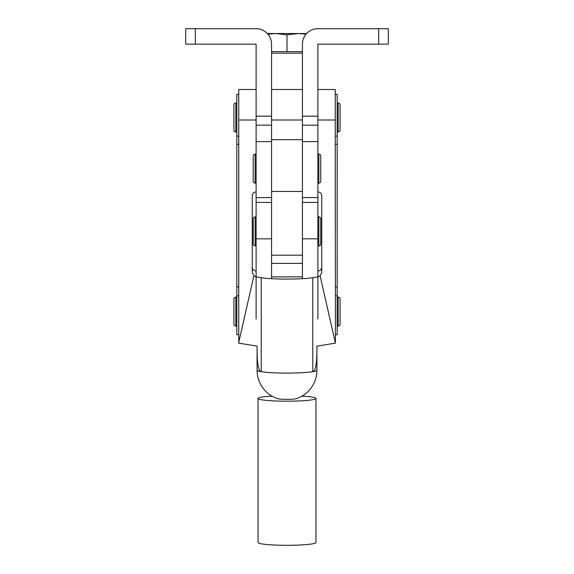 <?xml version="1.0" encoding="UTF-8"?>
<svg xmlns="http://www.w3.org/2000/svg" width="574" height="574" viewBox="0 0 574 574"><rect width="100%" height="100%" fill="white"/><g stroke="black" fill="none" stroke-linecap="round" stroke-linejoin="round"><path stroke-width="0.86" d="M271.559 116.17L256.119 116.17L256.119 44.141L185.667 44.141L185.667 28.7L256.119 28.7A15.441 15.441 0 0 1 271.559 44.141L271.559 197.585L256.119 197.585L256.119 319.022M256.119 116.17L256.119 197.585M378.682 44.141L378.682 28.7L388.333 28.7L388.333 44.141L317.881 44.141L317.881 319.022M378.682 28.7L317.881 28.7A15.441 15.441 0 0 0 302.441 44.141L302.441 197.585L317.881 197.585M256.119 238.834L271.559 238.834L271.559 278.691M277.35 398.442A9.65 0.918 0 0 0 287 399.361A9.65 0.918 0 0 0 296.65 398.442M272.27 396.297L268.919 396.297A28.951 2.755 0 0 0 258.049 398.442L258.049 542.545A28.951 2.755 0 0 0 287 545.3A28.951 2.755 0 0 0 315.951 542.545L315.951 398.442A28.951 2.755 0 0 0 305.081 396.297L301.73 396.297M258.049 398.442A28.951 2.755 0 0 0 287 401.197A28.951 2.755 0 0 0 315.951 398.442M302.441 139.683L302.441 255.193L271.559 255.193L271.559 139.683L302.441 139.683M238.748 94.323L236.818 94.323L236.818 334.707L238.748 334.707M335.252 94.323L337.182 94.323L337.182 334.707L335.252 334.707M257.08 349.423L257.109 346.122L238.583 343.13L253.895 275.793L256.119 276.876L261.22 277.701C271.473 279.545 302.555 279.538 312.78 277.701L312.78 371.694C315.513 371.113 316.891 363.686 316.92 349.423L316.92 370.252A29.92 29.92 0 0 1 296.263 398.7A9.65 0.918 180 0 1 287 399.361A9.65 0.918 180 0 1 277.737 398.7A29.92 29.92 0 0 1 257.08 370.252L257.08 349.423C257.109 363.686 258.487 371.113 261.22 371.694A29.92 2.841 180 0 1 257.08 370.252M316.92 370.252A29.92 2.841 180 0 1 312.78 371.694A29.92 2.841 180 0 1 287 373.1A29.92 2.841 180 0 1 261.22 371.694L261.22 277.701M316.92 349.423L316.891 346.122L335.417 343.13L335.252 120.009L317.881 120.009M317.881 89.501L335.252 89.501L335.252 120.009M271.559 276.876L302.441 276.876M312.78 277.701L317.881 276.876L320.105 275.793L335.252 342.427M320.105 275.793L321.741 272.65L321.741 195.756C321.497 193.438 320.213 192.154 317.881 191.91M317.881 271.021C320.213 270.777 321.497 269.5 321.741 267.183M256.119 89.501L238.748 89.501L238.748 342.427M253.895 275.793L252.259 272.65L252.259 195.756C252.503 193.438 253.787 192.154 256.119 191.91M252.259 267.183C252.503 269.5 253.787 270.777 256.119 271.021M256.119 154.155L255.15 154.155A1.93 1.93 0 0 0 253.22 156.085L253.22 181.183A1.93 1.93 0 0 0 255.15 183.113L256.119 183.113M317.881 183.113L318.85 183.113A1.93 1.93 0 0 0 320.78 181.183L320.78 156.085A1.93 1.93 0 0 0 318.85 154.155L317.881 154.155M337.182 131.963L338.151 131.963A1.93 1.93 0 0 0 340.081 130.033L340.081 104.942A1.93 1.93 0 0 0 338.151 103.011L337.182 103.011M236.818 103.011L235.849 103.011A1.93 1.93 0 0 0 233.919 104.942L233.919 130.033A1.93 1.93 0 0 0 235.849 131.963L236.818 131.963M317.881 238.834L302.441 238.834L302.441 278.691M337.182 326.025L338.151 326.025A1.93 1.93 0 0 0 340.081 324.095L340.081 299.004A1.93 1.93 0 0 0 338.151 297.074L337.182 297.074M236.818 297.074L235.849 297.074A1.93 1.93 0 0 0 233.919 299.004L233.919 324.095A1.93 1.93 0 0 0 235.849 326.025L236.818 326.025M317.881 245.837L318.85 245.837A1.93 1.93 0 0 0 320.78 243.907L320.78 218.816A1.93 1.93 0 0 0 318.85 216.886L317.881 216.886M256.119 216.886L255.15 216.886A1.93 1.93 0 0 0 253.22 218.816L253.22 243.907A1.93 1.93 0 0 0 255.15 245.837L256.119 245.837M271.559 53.174L302.441 53.174M267.879 34.131L275.577 33.529L287 34.813L298.423 33.529L306.121 34.131M302.441 51.631L271.559 51.631M287 51.631L287 34.813M267.333 33.529L306.667 33.529M195.318 44.141L195.318 28.7M271.559 125.182L256.119 125.182M271.559 141.606L256.119 141.606M317.881 125.182L302.441 125.182M317.881 116.17L302.441 116.17M317.881 141.606L302.441 141.606M302.441 191.451L271.559 191.451M302.441 120.009L271.559 120.009M236.818 295.825L238.748 295.825M337.182 136.138L335.252 136.138M256.119 120.009L238.748 120.009M337.182 144.368L335.252 144.368M337.182 286.871L335.252 286.871M337.182 295.825L335.252 295.825M236.818 286.871L238.748 286.871M236.818 144.368L238.748 144.368M236.818 136.138L238.748 136.138M255.15 154.155L255.15 183.113M318.85 183.113L318.85 154.155M338.151 131.963L338.151 103.011M235.849 103.011L235.849 131.963M338.151 326.025L338.151 297.074M235.849 297.074L235.849 326.025M318.85 245.837L318.85 216.886M255.15 216.886L255.15 245.837M271.559 202.414L256.119 202.414M302.441 263.373L271.559 263.373M302.441 89.501L271.559 89.501M317.881 202.414L302.441 202.414"/></g></svg>
